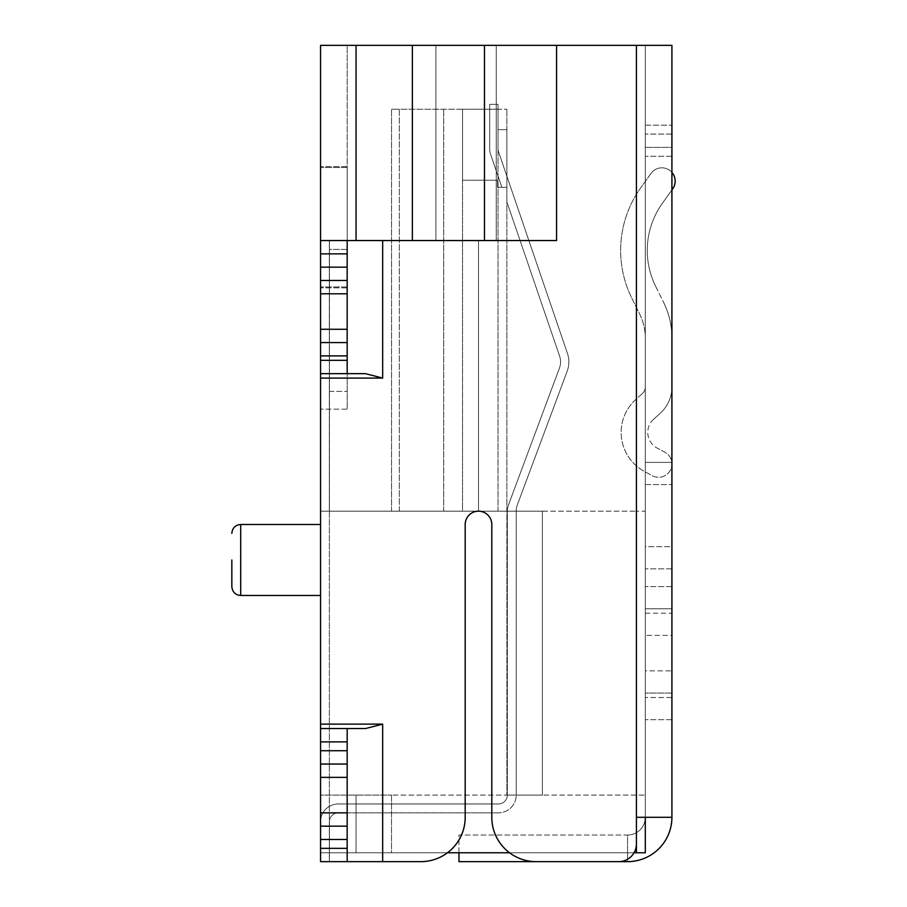 <?xml version="1.0" encoding="UTF-8"?>
<svg xmlns="http://www.w3.org/2000/svg" width="907" height="907" viewBox="0 0 907 907"><rect width="100%" height="100%" fill="white"/><g stroke="black" fill="none" stroke-linecap="round" stroke-linejoin="round"><path stroke-width="0.68" stroke-dasharray="4.54 3.4" d="M645.308 817.286L671.917 817.286L645.308 817.286A17.743 17.743 0 0 1 627.553 835.03A17.743 17.743 0 0 0 645.308 817.286L645.308 45.35L645.308 817.286L636.431 817.286L671.917 817.286L645.308 817.286A17.743 17.743 0 0 1 627.553 835.03L627.553 861.65A44.364 44.364 0 0 0 671.917 817.286A44.364 44.364 0 0 1 627.553 861.65L458.976 861.65L458.976 835.03L627.553 835.03A17.743 17.743 0 0 0 645.308 817.286L645.308 795.099L391.541 795.099L645.308 795.099L645.308 817.286A17.743 17.743 0 0 1 645.308 817.354L645.308 511.174L645.308 546.66L671.917 546.66L671.917 125.2L671.917 568.848L671.917 546.66L645.308 546.66L645.308 568.848L645.308 511.174L636.431 511.174L645.308 511.174L645.308 852.773L458.976 852.773L458.976 835.03L627.553 835.03L627.553 861.65A44.364 44.364 0 0 0 671.917 817.286L671.917 45.35L347.177 45.35L347.177 166.616L320.556 166.616L347.177 166.616L347.177 287.87L320.556 287.87L347.177 287.87L347.177 409.136L320.556 409.136L347.177 409.136L347.177 249.425L329.434 249.425L329.434 409.136L329.434 249.425L347.177 249.425L347.177 409.136L347.177 286.986L320.556 286.986L347.177 286.986L347.177 167.5L320.556 167.5L347.177 167.5L347.177 45.35L356.054 45.35L320.556 45.35L347.177 45.35L347.177 373.65L365.487 373.65L320.556 373.65L320.556 45.35L320.556 409.136L320.556 45.35L347.177 45.35L347.177 249.425L347.177 240.548L478.499 240.548L478.499 511.174L320.556 511.174L320.556 240.548L320.556 861.65L329.434 861.65L329.434 821.719A8.877 8.877 0 0 1 338.3 812.853L498.453 812.853A17.743 17.743 0 0 0 516.208 795.099L516.208 511.174A17.743 17.743 0 0 1 517.319 504.972L567.238 371.008A26.065 26.065 0 0 0 567.476 353.481L498.521 151.764A9.433 9.433 0 0 1 498.011 148.714L498.011 104.35L489.701 104.35L489.701 148.714A17.743 17.743 0 0 0 490.653 154.462L501.888 187.318L490.653 154.462A17.743 17.743 0 0 1 489.701 148.714A17.743 17.743 0 0 0 490.653 154.462L501.888 187.318L490.653 154.462A17.743 17.743 0 0 1 489.701 148.714A17.743 17.743 0 0 0 490.653 154.462L501.888 187.318L490.653 154.462A17.743 17.743 0 0 1 489.701 148.714A17.743 17.743 0 0 0 490.653 154.462L501.888 187.318L490.653 154.462A17.743 17.743 0 0 1 489.701 148.714A17.743 17.743 0 0 0 490.653 154.462L501.888 187.318L490.653 154.462A17.743 17.743 0 0 1 489.701 148.714L489.701 104.35L498.011 104.35L498.011 129.644L498.011 109.237L498.011 129.644L506.888 129.644L506.888 187.318L501.888 187.318L506.888 187.318L501.888 187.318L506.888 187.318L501.888 187.318L506.888 187.318L501.888 187.318L506.888 187.318L501.888 187.318L506.888 187.318L506.888 201.944L506.888 129.644L506.888 201.944L506.888 129.644L506.888 201.944L506.888 129.644L498.011 129.644L498.011 109.237L506.888 109.237L443.704 109.237L498.011 109.237L462.525 109.237L498.011 109.237L462.525 109.237L498.011 109.237L462.525 109.237L498.011 109.237L462.525 109.237L498.011 109.237L462.525 109.237L462.525 180.221L497.569 180.221L462.525 180.221L497.569 180.221L497.569 187.318L506.888 187.318L497.569 187.318L497.569 180.221L497.569 187.318L506.888 187.318L497.569 187.318L506.888 187.318L497.569 187.318L497.569 180.221L462.525 180.221L497.569 180.221L462.525 180.221L497.569 180.221L497.569 187.318L497.569 180.221L497.569 187.318L506.888 187.318L497.569 187.318L497.569 180.221L462.525 180.221L497.569 180.221L462.525 180.221L462.525 109.237L462.525 180.221L462.525 109.237L462.525 180.221L462.525 109.237L462.525 180.221L462.525 109.237L462.525 180.221L462.525 109.237L498.011 109.237L498.011 129.644L498.011 104.35L489.701 104.35L489.701 148.714L489.701 104.35L498.011 104.35L498.011 129.644L506.888 129.644L498.011 129.644L498.011 109.237L498.011 129.644L498.011 109.237L498.011 129.644L506.888 129.644L498.011 129.644L498.011 104.35L489.701 104.35L489.701 148.714L489.701 104.35L498.011 104.35L498.011 129.644L498.011 104.35L489.701 104.35L489.701 148.714L489.701 104.35L498.011 104.35L498.011 129.644L506.888 129.644L498.011 129.644L506.888 129.644L498.011 129.644L498.011 104.35L489.701 104.35L489.701 148.714L489.701 104.35L498.011 104.35L498.011 148.714A9.433 9.433 0 0 0 498.521 151.764L567.476 353.481L498.521 151.764A9.433 9.433 0 0 1 498.011 148.714L498.011 129.644L498.011 148.714A9.433 9.433 0 0 0 498.521 151.764L567.476 353.481L498.521 151.764A9.433 9.433 0 0 1 498.011 148.714L498.011 129.644L498.011 148.714A9.433 9.433 0 0 0 498.521 151.764L567.476 353.481L498.521 151.764A9.433 9.433 0 0 1 498.011 148.714L498.011 129.644L498.011 148.714A9.433 9.433 0 0 0 498.521 151.764L567.476 353.481L498.521 151.764A9.433 9.433 0 0 1 498.011 148.714L498.011 129.644L498.011 148.714A9.433 9.433 0 0 0 498.521 151.764L567.476 353.481A26.065 26.065 0 0 1 567.238 371.008A26.065 26.065 0 0 0 567.476 353.481A26.065 26.065 0 0 1 567.238 371.008A26.065 26.065 0 0 0 567.476 353.481A26.065 26.065 0 0 1 567.238 371.008A26.065 26.065 0 0 0 567.476 353.481A26.065 26.065 0 0 1 567.238 371.008A26.065 26.065 0 0 0 567.476 353.481A26.065 26.065 0 0 1 567.238 371.008L517.319 504.972A17.743 17.743 0 0 0 516.208 511.174L516.208 795.099L516.208 511.174A17.743 17.743 0 0 1 517.319 504.972L567.238 371.008L517.319 504.972A17.743 17.743 0 0 0 516.208 511.174L516.208 795.099L516.208 511.174A17.743 17.743 0 0 1 517.319 504.972L567.238 371.008L517.319 504.972A17.743 17.743 0 0 0 516.208 511.174L516.208 795.099L516.208 511.174A17.743 17.743 0 0 1 517.319 504.972L567.238 371.008L517.319 504.972A17.743 17.743 0 0 0 516.208 511.174L516.208 795.099L516.208 511.174A17.743 17.743 0 0 1 517.319 504.972L567.238 371.008L517.319 504.972A17.743 17.743 0 0 0 516.208 511.174L516.208 795.099A17.743 17.743 0 0 1 498.453 812.853A17.743 17.743 0 0 0 516.208 795.099A17.743 17.743 0 0 1 498.453 812.853A17.743 17.743 0 0 0 516.208 795.099A17.743 17.743 0 0 1 498.453 812.853A17.743 17.743 0 0 0 516.208 795.099A17.743 17.743 0 0 1 498.453 812.853A17.743 17.743 0 0 0 516.208 795.099A17.743 17.743 0 0 1 498.453 812.853L338.3 812.853A8.877 8.877 0 0 0 329.434 821.719L329.434 861.65L329.434 821.719A8.877 8.877 0 0 1 338.3 812.853L498.453 812.853L338.3 812.853A8.877 8.877 0 0 0 329.434 821.719L329.434 861.65L329.434 821.719A8.877 8.877 0 0 1 338.3 812.853L498.453 812.853L338.3 812.853A8.877 8.877 0 0 0 329.434 821.719L329.434 861.65L329.434 821.719A8.877 8.877 0 0 1 338.3 812.853L498.453 812.853L338.3 812.853A8.877 8.877 0 0 0 329.434 821.719L329.434 861.65L329.434 821.719A8.877 8.877 0 0 1 338.3 812.853L498.453 812.853L338.3 812.853A8.877 8.877 0 0 0 329.434 821.719L329.434 861.65L320.556 861.65L329.434 861.65L320.556 861.65L320.556 821.719A17.743 17.743 0 0 1 338.3 803.976L498.453 803.976A8.877 8.877 0 0 0 507.33 795.099L507.33 511.174A17.743 17.743 0 0 1 508.453 504.972L559.449 368.106A17.743 17.743 0 0 0 559.619 356.168L506.888 201.944L559.619 356.168A17.743 17.743 0 0 1 559.449 368.106A17.743 17.743 0 0 0 559.619 356.168A17.743 17.743 0 0 1 559.449 368.106A17.743 17.743 0 0 0 559.619 356.168A17.743 17.743 0 0 1 559.449 368.106A17.743 17.743 0 0 0 559.619 356.168A17.743 17.743 0 0 1 559.449 368.106A17.743 17.743 0 0 0 559.619 356.168A17.743 17.743 0 0 1 559.449 368.106L508.453 504.972A17.743 17.743 0 0 0 507.33 511.174L507.33 795.099L507.33 511.174A17.743 17.743 0 0 1 508.453 504.972L559.449 368.106L508.453 504.972A17.743 17.743 0 0 0 507.33 511.174L507.33 795.099L507.33 511.174A17.743 17.743 0 0 1 508.453 504.972L559.449 368.106L508.453 504.972A17.743 17.743 0 0 0 507.33 511.174L507.33 795.099L507.33 511.174A17.743 17.743 0 0 1 508.453 504.972L559.449 368.106L508.453 504.972A17.743 17.743 0 0 0 507.33 511.174L507.33 795.099L507.33 511.174A17.743 17.743 0 0 1 508.453 504.972L559.449 368.106L508.453 504.972A17.743 17.743 0 0 0 507.33 511.174L507.33 795.099A8.877 8.877 0 0 1 498.453 803.976A8.877 8.877 0 0 0 507.33 795.099A8.877 8.877 0 0 1 498.453 803.976A8.877 8.877 0 0 0 507.33 795.099A8.877 8.877 0 0 1 498.453 803.976A8.877 8.877 0 0 0 507.33 795.099A8.877 8.877 0 0 1 498.453 803.976A8.877 8.877 0 0 0 507.33 795.099A8.877 8.877 0 0 1 498.453 803.976L338.3 803.976A17.743 17.743 0 0 0 320.556 821.719A17.743 17.743 0 0 1 338.3 803.976L498.453 803.976L338.3 803.976A17.743 17.743 0 0 0 320.556 821.719L320.556 861.65L329.434 861.65L320.556 861.65L320.556 821.719A17.743 17.743 0 0 1 338.3 803.976L498.453 803.976L338.3 803.976A17.743 17.743 0 0 0 320.556 821.719L320.556 861.65L329.434 861.65L320.556 861.65L320.556 821.719A17.743 17.743 0 0 1 338.3 803.976L498.453 803.976L338.3 803.976A17.743 17.743 0 0 0 320.556 821.719L320.556 861.65L329.434 861.65L320.556 861.65L320.556 821.719A17.743 17.743 0 0 1 338.3 803.976L498.453 803.976L338.3 803.976A17.743 17.743 0 0 0 320.556 821.719L320.556 861.65L347.177 861.65L347.177 728.559L365.487 728.559L347.177 728.559L347.177 861.65L420.825 861.65L329.343 861.65L329.343 240.548L320.556 240.548L320.556 852.773L320.556 511.174L636.431 511.174L329.434 511.174L329.434 240.548L329.434 249.425L329.434 240.548L477.422 240.548L329.434 240.548L477.422 240.548L329.434 240.548L329.434 511.174L478.499 511.174L478.499 240.548L320.556 240.548L329.434 240.548L320.556 240.548L320.556 861.65L320.556 848.34L347.177 848.34M506.888 511.174L506.888 109.237L506.888 511.174L399.341 511.174L462.525 511.174L462.525 109.237L462.525 511.174L542.375 511.174L506.888 511.174L542.375 511.174L506.888 511.174L542.375 511.174L506.888 511.174L542.375 511.174L506.888 511.174L542.375 511.174L506.888 511.174L506.888 795.099L506.888 511.174M399.341 511.174L391.541 511.174L399.341 511.174L399.341 109.237L391.541 109.237L443.704 109.237L399.341 109.237L399.341 511.174M542.375 795.099L542.375 511.174L542.375 795.099L506.888 795.099L542.375 795.099L506.888 795.099L542.375 795.099L506.888 795.099L542.375 795.099L506.888 795.099L542.375 795.099L506.888 795.099L542.375 795.099L542.375 511.174L542.375 795.099M458.976 852.773L391.541 852.773L391.541 795.099L391.541 852.773L645.308 852.773L320.556 852.773L320.556 795.099L391.541 795.099L320.556 795.099L320.556 852.773L447.434 852.773M497.569 187.318L497.569 180.221L497.569 187.318L506.888 187.318L497.569 187.318M509.553 852.773L634.05 852.773M478.499 511.174L478.499 240.548L477.422 240.548L478.499 240.548L477.422 240.548L478.499 240.548L478.499 511.174M391.541 511.174L391.541 109.237L391.541 511.174M320.556 559.97L320.556 595.468L320.556 559.97M356.054 795.099L356.054 852.773L320.556 852.773L356.054 852.773L356.054 795.099L356.054 852.773L391.541 852.773L356.054 852.773L356.054 795.099M391.541 795.099L391.541 852.773L391.541 795.099M484.474 45.35L484.474 240.548L556.581 240.548L435.904 240.548L496.242 240.548L496.242 45.35L496.242 240.548L556.581 240.548L556.581 45.35L356.054 45.35L556.581 45.35L556.581 240.548L329.343 240.548L329.343 861.65M645.308 511.174L645.308 125.2L645.308 511.174M642.371 393.536A8.877 8.877 0 0 0 645.308 386.949A8.877 8.877 0 0 1 642.371 393.536L635.796 399.488A44.364 44.364 0 0 0 644.492 471.481L652.303 475.687A13.31 13.31 0 0 0 670.33 470.268A13.31 13.31 0 0 0 664.922 452.242L657.11 448.035L664.922 452.242A13.31 13.31 0 0 1 670.33 470.268A13.31 13.31 0 0 1 652.303 475.687L644.492 471.481A44.364 44.364 0 0 1 635.796 399.488L642.371 393.536M653.63 419.238A17.743 17.743 0 0 0 657.11 448.035A17.743 17.743 0 0 1 653.63 419.238L660.217 413.297A35.486 35.486 0 0 0 671.917 386.949L671.917 147.388L671.917 386.949A35.486 35.486 0 0 1 660.217 413.297L653.63 419.238M671.917 147.388L671.917 125.2L671.917 147.388L645.308 147.388L671.917 147.388M671.917 568.848L645.308 568.848L671.917 568.848M320.556 240.548L435.904 240.548L347.177 240.548L347.177 373.65L347.177 240.548L382.663 240.548L382.663 378.083L365.487 373.65L320.556 373.65L320.556 728.559L365.487 728.559L382.663 724.126L382.663 861.65L420.825 861.65A44.364 44.364 0 0 0 465.189 817.286L465.189 524.484A13.31 13.31 0 0 1 478.499 511.174A13.31 13.31 0 0 1 491.798 524.484A13.31 13.31 0 0 0 478.499 511.174A13.31 13.31 0 0 0 465.189 524.484L465.189 817.286A44.364 44.364 0 0 1 420.825 861.65A44.364 44.364 0 0 0 465.189 817.286L465.189 524.484A13.31 13.31 0 0 1 478.499 511.174A13.31 13.31 0 0 1 491.798 524.484L491.798 817.286A44.364 44.364 0 0 0 536.173 861.65A44.364 44.364 0 0 1 491.798 817.286A44.364 44.364 0 0 0 536.173 861.65L618.687 861.65A17.743 17.743 0 0 0 636.431 843.907L636.431 817.286L636.431 843.907A17.743 17.743 0 0 1 618.687 861.65A17.743 17.743 0 0 0 636.431 843.907L636.431 817.286L671.917 817.286M484.474 240.548L329.343 240.548M556.581 240.548L382.663 240.548M320.556 524.484L240.706 524.484L240.706 595.468C235.367 594.992 232.407 592.033 231.829 586.591L231.829 559.97M382.663 861.65L347.177 861.65L347.177 728.559L320.556 728.559L320.556 750.735L347.177 750.735M320.556 750.735L320.556 848.34M320.556 826.164L347.177 826.164M320.556 764.045L347.177 764.045L320.556 764.045M320.556 342.585L347.177 342.585L320.556 342.585M320.556 280.478L347.177 280.478L320.556 280.478M675.171 181.128A13.31 13.31 0 0 1 672.688 188.871L662.371 203.304L672.688 188.871A13.31 13.31 0 0 0 669.604 170.301A13.31 13.31 0 0 0 651.033 173.396A13.31 13.31 0 0 1 671.917 172.421A13.31 13.31 0 0 0 651.033 173.396L640.716 187.828A107.627 107.627 0 0 0 631.794 298.131A107.627 107.627 0 0 1 640.716 187.828A107.627 107.627 0 0 0 631.794 298.131L639.662 314.037A54.386 54.386 0 0 1 645.308 338.152A54.386 54.386 0 0 0 639.662 314.037L631.794 298.131L639.662 314.037A54.386 54.386 0 0 1 645.308 338.152A54.386 54.386 0 0 0 639.662 314.037L631.794 298.131A107.627 107.627 0 0 1 640.716 187.828L651.033 173.396A13.31 13.31 0 0 1 669.604 170.301A13.31 13.31 0 0 1 672.688 188.871L662.371 203.304A81.006 81.006 0 0 0 655.659 286.329A81.006 81.006 0 0 1 662.371 203.304A81.006 81.006 0 0 0 655.659 286.329L663.527 302.235A81.006 81.006 0 0 1 671.917 338.152L671.917 156.265L671.917 484.553L671.917 462.377L645.308 462.377L645.308 338.152L645.308 484.553L645.308 134.077L645.308 484.553L645.308 134.077L645.308 484.553L645.308 338.152L645.308 462.377L671.917 462.377L671.917 134.077L645.308 134.077L671.917 134.077L671.917 338.152A81.006 81.006 0 0 0 663.527 302.235A81.006 81.006 0 0 1 671.917 338.152A81.006 81.006 0 0 0 663.527 302.235L655.659 286.329A81.006 81.006 0 0 1 662.371 203.304L671.917 189.948M671.917 134.077L645.308 134.077L671.917 134.077L671.917 156.265L671.917 134.077M671.917 462.377L671.917 338.152L671.917 462.377L645.308 462.377L671.917 462.377M671.917 693.061L671.917 719.682L671.917 693.061L645.308 693.061L645.308 670.885L645.308 719.682L645.308 613.211L645.308 719.682L645.308 693.061L671.917 693.061M671.917 608.778L671.917 670.885L645.308 670.885L645.308 586.591L645.308 670.885L671.917 670.885L671.917 586.591L671.917 608.778L645.308 608.778L671.917 608.778M671.917 697.506L671.917 613.211L671.917 635.388L645.308 635.388L671.917 635.388L671.917 697.506L645.308 697.506L671.917 697.506M671.917 719.682L645.308 719.682L671.917 719.682M671.917 586.591L645.308 586.591L671.917 586.591M498.011 511.174L498.011 109.237L498.011 511.174M636.431 852.773L636.431 45.35M443.704 511.174L443.704 109.237L443.704 511.174M329.434 391.393L347.177 391.393L329.434 391.393M356.054 45.35L356.054 240.548M412.368 45.35L412.368 240.548M435.904 45.35L435.904 240.548L435.904 45.35M320.556 378.083L382.663 378.083M320.556 724.126L382.663 724.126M320.556 253.858L347.177 253.858M320.556 839.463L347.177 839.463M320.556 812.853L347.177 812.853M320.556 777.356L347.177 777.356M320.556 741.869L347.177 741.869M320.556 360.34L347.177 360.34M320.556 355.895L347.177 355.895M320.556 329.275L347.177 329.275M320.556 293.789L347.177 293.789M320.556 267.168L347.177 267.168M671.917 156.265L645.308 156.265L671.917 156.265M645.308 125.2L671.917 125.2L645.308 125.2M240.706 595.468L320.556 595.468M240.706 524.484C235.367 524.96 232.407 527.919 231.829 533.35M645.308 484.553L671.917 484.553L645.308 484.553M645.308 613.211L671.917 613.211"/><path stroke-width="1.36" d="M329.343 861.65L347.177 861.65L347.177 728.559L320.556 728.559L365.487 728.559L382.663 724.126L382.663 861.65L420.825 861.65A44.364 44.364 0 0 0 465.189 817.286L465.189 524.484A13.31 13.31 0 0 1 478.499 511.174A13.31 13.31 0 0 1 491.798 524.484L491.798 817.286A44.364 44.364 0 0 0 536.173 861.65L618.687 861.65A17.743 17.743 0 0 0 636.431 843.907L636.431 817.286L671.917 817.286A44.364 44.364 0 0 1 627.553 861.65L458.976 861.65L458.976 852.773M645.308 817.286L645.308 817.354A17.743 17.743 0 0 0 645.308 817.286L645.308 852.773L634.05 852.773M447.434 852.773L509.553 852.773M329.343 240.548L382.663 240.548L382.663 378.083L365.487 373.65L347.177 373.65L347.177 240.548L320.556 240.548L320.556 45.35L412.368 45.35L412.368 240.548M671.917 817.286L671.917 45.35L412.368 45.35M556.581 240.548L556.581 45.35L556.581 240.548L382.663 240.548M320.556 240.548L320.556 373.65L347.177 373.65L320.556 373.65L320.556 750.735L347.177 750.735M231.829 559.97L231.829 586.591C232.407 592.033 235.367 594.992 240.706 595.468L320.556 595.468M382.663 861.65L320.556 861.65L320.556 848.34L347.177 848.34M320.556 750.735L320.556 848.34M320.556 826.164L347.177 826.164M320.556 764.045L347.177 764.045L320.556 764.045M320.556 342.585L347.177 342.585L320.556 342.585M320.556 280.478L347.177 280.478L320.556 280.478M675.171 181.128A13.31 13.31 0 0 0 671.917 172.421A13.31 13.31 0 0 1 672.688 188.871L671.917 189.948M636.431 45.35L636.431 852.773M356.054 45.35L356.054 240.548M320.556 524.484L240.706 524.484L240.706 595.468M484.474 45.35L484.474 240.548M320.556 378.083L382.663 378.083M320.556 724.126L382.663 724.126M320.556 253.858L347.177 253.858M320.556 839.463L347.177 839.463M320.556 812.853L347.177 812.853M320.556 777.356L347.177 777.356M320.556 741.869L347.177 741.869M320.556 360.34L347.177 360.34M320.556 355.895L347.177 355.895M320.556 329.275L347.177 329.275M320.556 293.789L347.177 293.789M320.556 267.168L347.177 267.168M240.706 524.484C235.367 524.96 232.407 527.919 231.829 533.35"/></g></svg>

